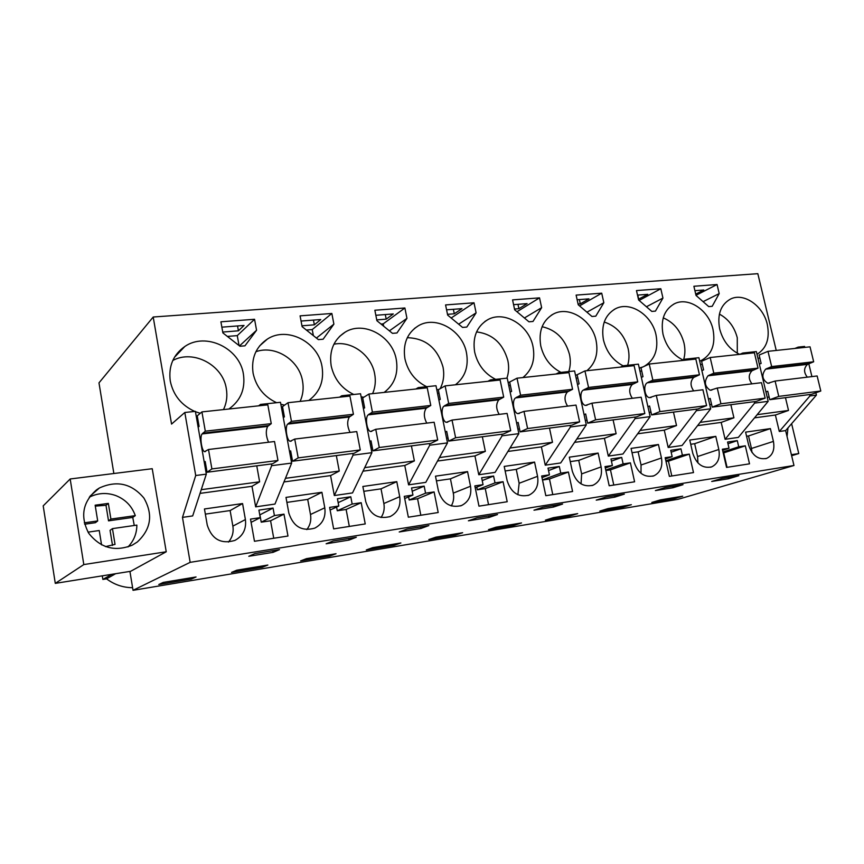 <?xml version="1.0" encoding="UTF-8"?>
<svg xmlns="http://www.w3.org/2000/svg" width="864" height="864" viewBox="0 0 864 864"><rect width="100%" height="100%" fill="white"/><g stroke="black" fill="none" stroke-linecap="round" stroke-linejoin="round"><path stroke-width="1.3" d="M809.633 394.556L809.968 395.928L816.415 395.096L785.635 430.585L793.973 465.502L190.156 562.345L182.477 517.385L192.683 515.916L206.323 474.142L195.383 411.361L184.81 412.484L171.558 424.084L153.209 317.012L98.982 382.871L113.864 473.515M206.323 474.142L195.718 475.513L184.81 412.484M201.247 489.683L259.632 481.81L251.986 486.302L255.658 506.855L274.968 504.068L291.654 463.082L280.476 402.289L260.528 404.417L258.638 405.832M283.198 410.314L281.977 410.454M285.455 478.321L339.26 471.064L330.577 475.6L334.325 495.536L352.534 492.912L371.898 452.693L360.536 393.757L341.755 395.755L339.606 397.17M363.42 401.522L362.059 401.674M364.705 467.629L414.374 460.922L404.773 465.491L408.575 484.844L425.779 482.371L447.498 442.897L435.985 385.722L418.273 387.601L415.897 389.005M439.02 393.239L437.53 393.401M439.441 457.542L485.341 451.354L474.941 455.944L478.775 474.746L495.061 472.403L518.843 433.652L507.222 378.13L490.493 379.912L487.912 381.305M510.376 385.409L508.788 385.582M510.03 448.016L552.496 442.292L541.393 446.893L545.26 465.178L560.693 462.953L586.3 424.904L574.582 370.948L558.76 372.632L556.006 374.015M577.843 378.011L576.158 378.194M576.806 439.009L616.129 433.706L604.411 438.307L608.31 456.106L622.955 454L650.149 416.632L638.388 364.154L623.387 365.753L620.482 367.114M641.736 371.012L639.965 371.207M640.084 430.477L676.523 425.552L664.276 430.153L668.174 447.487L682.096 445.489L710.694 408.791L698.89 357.707L684.655 359.219L681.62 360.58M702.324 364.37L700.477 364.565M700.11 422.377L733.914 417.809L721.192 422.41L725.101 439.301L738.353 437.389L768.182 401.339L756.356 351.583L742.835 353.02L739.681 354.359C729.637 349.553 722.963 341.086 719.68 328.946C717.077 314.604 720.684 304.636 730.501 299.063C743.774 292.216 763.312 305.856 767.297 324.432C769.997 338.45 766.562 348.397 756.994 354.283M759.856 358.063L757.944 358.268M804.816 347.393L804.589 346.442L798.131 347.123L794.88 348.451M197.91 419.666L196.852 419.785M111.823 574.312L102.87 579.431L102.287 575.845M129.924 571.417L133.034 590.317L190.156 562.345M182.477 517.385L195.718 475.513M70.178 478.98L152.237 468.709L166.234 551.772L130.648 571.298L55.285 583.373L43.2 505.861L70.178 478.98L83.808 564.57L55.285 583.373M291.654 463.082L271.652 465.674L271.339 463.946M260.528 404.417L260.755 405.616M339.26 471.064L336.334 455.566M341.755 395.755L341.982 396.922M352.76 453.449L353.074 455.134L334.325 495.536M371.898 452.693L353.074 455.134M414.374 460.922L411.404 445.889M418.273 387.601L418.5 388.735M429.43 443.567L429.754 445.198L408.575 484.844M447.498 442.897L429.754 445.198M485.341 451.354L482.339 436.752M490.493 379.912L490.72 381.002M501.768 434.246L502.092 435.823L478.775 474.746M518.843 433.652L502.092 435.823M552.496 442.292L549.472 428.09M558.76 372.632L558.986 373.702M570.121 425.434L570.445 426.967L545.26 465.178M586.3 424.904L570.445 426.967M616.129 433.706L613.094 419.893M623.387 365.753L623.614 366.779M634.802 417.096L635.137 418.576L608.31 456.106M650.149 416.632L635.137 418.576M676.523 425.552L673.466 412.106M684.655 359.219L684.882 360.223M696.125 409.19L696.449 410.638L668.174 447.487M710.694 408.791L696.449 410.638M733.914 417.809L730.858 404.708M742.835 353.02L743.062 354.002M754.315 401.684L754.65 403.099L725.101 439.301M768.182 401.339L754.65 403.099M785.635 430.585L779.306 431.503L775.386 415.022L788.519 410.443L757.145 414.677M788.519 410.443L785.462 397.667M798.131 347.123L798.368 348.084M779.306 431.503L809.968 395.928M816.415 395.096L815.854 392.774M811.922 376.596L808.78 363.69M776.239 350.449L757.825 273.683L153.209 317.012M793.973 465.502L678.067 499.306L133.034 590.317M228.852 409.028C240.646 400.594 245.506 388.962 243.41 374.123C239.717 348.214 205.826 331.808 184.82 346.496C173.21 354.715 168.361 366.239 170.273 381.056C173.232 395.15 181.386 405.281 194.735 411.426M195.448 411.718L200.275 413.294M254.556 319.28L220.903 321.808L222.89 332.921L239.933 346.248L244.955 345.827L256.565 330.253L254.556 319.28L237.265 335.621L227.362 336.42M308.75 400.475C319.788 392.332 324.216 381.067 322.045 366.671C318.265 342.058 287.194 325.987 267.419 339.044C255.841 346.874 251.068 358.268 253.087 373.205C256.079 386.878 263.909 396.706 276.588 402.7M280.843 404.244L284.569 405.151M638.604 299.981L651.802 311.418L655.441 311.116L662.947 298.058L660.82 288.749L636.476 290.574L638.604 299.981M586.85 370.71C595.415 363.56 598.493 353.549 596.106 340.675C592.142 319.993 568.89 305.338 553.262 314.096C542.527 320.522 538.369 331.139 540.767 345.924C543.78 358.117 550.519 366.941 561.006 372.395M575.489 375.116L577.174 374.89M603.839 302.735L601.722 293.188L576.115 295.11L578.232 304.765L591.959 316.483L595.782 316.159L603.839 302.735L586.937 312.196M528.962 321.808L532.991 321.462L541.642 307.67L539.536 297.864L512.568 299.894L514.663 309.809L528.962 321.808M522.893 377.557C531.986 370.181 535.367 359.878 533.023 346.658C529.081 325.145 504.263 310.133 487.706 319.734C476.701 326.484 472.36 337.295 474.682 352.188C477.695 364.716 484.682 373.777 495.644 379.361M508.086 382.255L509.706 382.212M316.062 314.658L300.089 315.857L302.108 326.646L318.384 339.617L323.125 339.217L333.893 324.13L331.852 313.47L316.062 314.658M406.955 318.341L404.892 307.984L374.857 310.241L376.909 320.717L392.483 333.353L396.965 332.975L406.955 318.341L389.405 330.858M474.012 302.789L445.576 304.927L447.66 315.112L462.564 327.424L466.808 327.067L476.107 312.854L474.012 302.789L451.159 318.006M384.156 392.407C394.481 384.534 398.531 373.604 396.284 359.618C392.44 336.161 363.776 320.436 345.146 332.143C333.698 339.606 329.044 350.816 331.171 365.796C334.174 379.069 341.701 388.627 353.765 394.481M361.13 396.824L363.809 397.256M455.425 384.782C465.113 377.168 468.806 366.563 466.506 352.966C462.607 330.523 435.996 315.166 418.446 325.728C407.203 332.824 402.689 343.85 404.924 358.808C407.927 371.693 415.184 380.992 426.676 386.716M436.741 389.491L438.534 389.621M708.728 306.601L712.184 306.31L719.194 293.598L717.066 284.526L693.889 286.265L696.017 295.434L708.728 306.601M644.134 366.379C654.685 360.072 658.649 349.618 656.035 334.984C652.061 315.068 630.191 300.769 615.406 308.794C604.973 314.928 600.988 325.318 603.461 339.973C606.496 351.918 613.051 360.536 623.149 365.861M639.263 368.086L642.935 366.93M699.689 361.152L701.104 360.59C711.752 354.748 715.727 344.412 713.027 329.584C709.042 310.36 688.403 296.395 674.406 303.793C664.276 309.636 660.485 319.82 663.023 334.325C666.187 346.378 672.829 354.931 682.938 359.986M259.632 481.81L256.759 465.826M255.658 506.855L271.652 465.674M102.87 579.431L106.564 578.837C114.307 584.669 122.99 587.617 132.602 587.704M115.614 573.707L106.564 578.837M191.246 579.107L158.782 584.518L163.242 582.412L196.052 576.968L191.246 579.107L191.02 577.8M254.945 553.576L279.504 549.623L273.078 552.355L248.789 556.286L254.945 553.576M673.034 487.728L683.024 484.661L665.258 487.523L655.398 490.579L673.034 487.728L672.721 486.324M605.545 498.636L596.236 500.137L605.653 497.124L624.337 494.111L614.779 497.146L605.545 498.636M569.635 516.132L577.692 513.626L553.295 517.676L545.4 520.16L569.635 516.132L569.398 515.009M553.5 507.038L562.594 504.047L542.916 507.222L533.984 510.192L553.5 507.038L553.187 505.57M394.178 545.335L366.282 549.979L372.751 547.636L400.885 542.97L394.178 545.335L393.952 544.126M262.332 567.281L231.509 572.411L236.714 570.218L267.84 565.045L262.332 567.281L262.105 566.006M326.128 543.791L333.115 540.994L356.303 537.257L349.078 540.076L326.128 543.791M399.222 531.976L406.944 529.103L428.857 525.582L420.941 528.466L399.222 531.976M455.425 535.14L428.836 539.568L435.834 537.17L462.64 532.721L455.425 535.14L455.198 533.952M468.407 520.798L476.766 517.871L497.524 514.523L488.981 517.471L468.407 520.798M513.853 525.42L521.51 522.947L495.947 527.191L488.484 529.643L513.853 525.42L513.616 524.264M622.955 507.254L631.368 504.716L608.051 508.594L599.789 511.11L622.955 507.254L622.717 506.153M711.698 481.475L721.948 478.397L738.86 475.675L728.503 478.764L711.698 481.475M329.897 556.038L300.586 560.909L306.461 558.641L336.031 553.738L329.897 556.038L329.659 554.796M673.974 498.766L651.802 502.459L660.398 499.9L682.711 496.195L673.974 498.766L673.726 497.686M775.386 415.022L754.51 417.863M721.192 422.41L697.583 425.617M664.276 430.153L637.675 433.782M604.411 438.307L574.538 442.379M541.393 446.893L507.924 451.451M474.941 455.944L437.519 461.041M404.773 465.491L362.988 471.182M330.577 475.6L283.975 481.95M251.986 486.302L200.048 493.376M245.398 519.556L242.568 503.561L204.455 508.972L207.274 525.193C211.918 539.33 221.119 544.406 234.878 540.421C243.022 535.972 246.532 529.016 245.398 519.556L232.87 526.122L230.126 510.559L205.351 514.123M745.308 445.824L738.731 446.796L737.294 440.629L727.574 442.044L729.011 448.232L722.347 449.226L726.548 467.413L749.52 463.828L745.308 445.824L723.719 452.887L727.056 467.338M260.258 517.666L250.517 519.102L254.47 541.274L287.971 536.026L283.986 514.145L274.417 515.57L273.056 508.064L258.908 510.127L260.258 517.666L251.1 522.353M412.949 495.05L404.276 496.336L408.348 517.201L438.199 512.525L434.106 491.918L425.574 493.182L424.17 486.119L411.556 487.944L412.949 495.05L404.698 498.528M338.807 506.034L329.616 507.395L333.644 528.887L365.234 523.94L361.195 502.708L352.166 504.047L350.784 496.778L337.424 498.722L338.807 506.034L330.113 510.019M503.075 481.702L494.996 482.89L493.592 476.032L481.648 477.77L483.052 484.661L474.844 485.881L478.969 506.153L507.211 501.736L503.075 481.702L485.255 488.614L488.538 504.652M534.568 462.089L504.198 466.409L507.179 480.805C511.175 492.815 518.443 497.588 528.995 495.126C536.047 491.573 538.898 485.298 537.559 476.312L534.568 462.089L516.251 469.379L505.138 470.977M612.392 465.512L605.005 466.603L609.196 485.773L634.597 481.799L630.407 462.845L623.138 463.914L621.702 457.423L610.967 458.978L612.392 465.512L605.318 468.029M470.524 486.238L467.554 471.614L435.488 476.161L438.437 490.979C442.562 503.442 450.241 508.302 461.473 505.548C468.796 501.8 471.82 495.364 470.524 486.238L453.298 493.117L450.436 478.85L436.428 480.87M715.792 436.363L689.764 440.057L692.788 453.341C696.47 464.184 702.756 468.698 711.634 466.895C717.876 463.828 720.274 458.028 718.826 449.485L715.792 436.363L694.656 443.707L690.725 444.28M365.774 501.736C370.051 514.696 378.184 519.631 390.161 516.542C397.764 512.579 400.95 505.969 399.708 496.714L396.781 481.658L362.858 486.475L365.774 501.736M658.433 444.506L631.066 448.394L634.09 462.024C637.859 473.224 644.447 477.824 653.832 475.837C660.334 472.619 662.882 466.668 661.457 457.974L658.433 444.506L638.118 451.84L632.027 452.725M559.332 466.484L560.758 473.159L568.415 472.025L572.584 491.508L545.81 495.688L541.663 475.988L549.439 474.833L548.014 468.126L559.332 466.484L548.543 470.578M689.299 454.118L682.387 455.144L680.951 448.816L670.734 450.295L672.17 456.656L665.161 457.693L669.362 476.366L693.5 472.586L689.299 454.118L668.466 461.16L671.803 475.978M773.42 441.407L770.386 428.609L745.6 432.13L748.634 445.079C752.231 455.576 758.236 460.015 766.649 458.384C772.643 455.447 774.9 449.788 773.42 441.407L751.464 448.481L748.526 435.953L746.561 436.234M324.788 507.805L321.905 492.296L285.984 497.394L288.857 513.119C293.296 526.64 301.936 531.652 314.744 528.152C322.628 523.962 325.976 517.169 324.788 507.805L310.489 514.501L307.703 499.392L286.891 502.394M572.303 471.172C576.18 482.76 583.092 487.447 593.028 485.233C599.81 481.853 602.5 475.74 601.117 466.906L598.115 453.071L569.3 457.164L572.303 471.172M166.234 551.772L83.808 564.57M96.606 489.802C82.663 502.016 80.039 516.488 88.7 533.218C100.429 548.057 114.955 552.031 132.268 545.152L137.29 542.009C151.07 529.157 153.274 514.501 143.899 498.042C131.609 483.484 116.78 480.136 99.403 487.987L96.606 489.802M791.392 454.702L798.768 453.557L791.629 455.717M791.618 423.695L798.768 453.557M787.061 436.547L787.99 427.874M223.463 409.601C226.627 403.034 227.567 396.036 226.303 388.606C222.923 365.072 193.385 349.229 172.789 360.482M222.739 332.057L238.421 330.815L244.048 325.447L221.864 327.164M256.565 330.253L239.49 345.913M239.058 345.568L237.265 335.621M300.1 401.404C303.016 395.032 303.826 388.238 302.53 381.024C299.203 360.072 275.076 344.682 255.895 351.724M660.82 288.749L639.133 300.445M638.431 299.246L647.795 294.322L637.502 295.11M662.947 298.058L646.434 306.763M568.782 371.563C570.532 366.174 570.758 360.472 569.495 354.456C565.261 339.131 556.135 329.886 542.095 326.711M601.722 293.188L579.55 305.888M578.07 304.02L580.295 303.836L588.967 298.858L577.13 299.765M539.536 297.864L516.964 311.731M514.501 309.031L518.908 308.686L527.105 303.62L513.583 304.668M541.642 307.67L524.416 317.984M506.898 378.162C508.799 372.622 509.123 366.768 507.859 360.59C503.042 343.526 492.61 333.958 476.572 331.895M331.852 313.47L312.228 329.573L306.374 330.048M301.957 325.804L314.356 324.821L320.76 319.54L301.061 321.052M333.893 324.13L316.429 338.062M313.373 335.621L312.228 329.573M404.892 307.984L383.216 323.849L380.992 324.032M383.681 326.214L383.216 323.849M376.758 319.896L386.208 319.151L393.282 313.945L375.851 315.284M447.498 314.323L454.291 313.783L461.97 308.642L446.58 309.83M476.107 312.854L458.654 324.184M372.611 393.638C375.289 387.461 375.97 380.862 374.652 373.842C371.423 355.039 351.421 340.351 333.893 344.239M440.143 388.714C443.556 382.136 444.517 374.911 443.005 367.049C437.465 348.03 425.563 338.256 407.3 337.694M717.066 284.526L695.984 295.294M695.714 294.138L703.804 290.002L694.915 290.682M719.194 293.598L703.091 301.655M627.653 365.299C629.251 360.05 629.413 354.488 628.139 348.624C624.402 334.886 616.432 326.02 604.217 322.045M737.294 353.182L737.273 337.759C734.378 326.873 728.417 318.989 719.399 314.107M683.608 359.694C685.184 354.478 685.314 348.937 683.996 343.062C680.702 330.793 673.79 322.391 663.239 317.855M273.078 552.355L272.786 550.703M614.779 497.146L614.455 495.698M349.078 540.076L348.775 538.466M420.941 528.466L420.628 526.9M488.981 517.471L488.668 515.948M728.503 478.764L728.179 477.392M242.568 503.561L230.126 510.559M228.431 542.095C232.319 537.516 233.809 532.192 232.87 526.122M729.011 448.232L722.606 450.349M737.294 440.629L727.974 443.75M738.731 446.796L722.974 451.969M273.056 508.064L259.762 514.901M274.417 515.57L261.23 522.169L259.913 514.879M261.23 522.169L270.583 520.776L273.737 538.261M283.986 514.145L270.583 520.776M424.17 486.119L412.204 491.249M425.574 493.182L409.201 500.008L408.596 496.886M409.201 500.008L417.571 498.755L420.822 515.246M434.106 491.918L417.571 498.755M350.784 496.778L338.17 502.654M352.166 504.047L337.284 510.775L336.582 507.049M337.284 510.775L346.129 509.458L349.326 526.435M361.195 502.708L346.129 509.458M483.052 484.661L475.222 487.75M493.592 476.032L482.22 480.589M494.996 482.89L477.328 489.802L476.788 487.134M477.328 489.802L485.255 488.614M517.882 494.726L519.134 483.268L516.251 469.379M621.702 457.423L611.431 461.138M623.138 463.914L605.761 470.059M605.869 470.545L610.459 469.854L613.786 485.06M630.407 462.845L610.459 469.854M467.554 471.614L450.436 478.85M451.289 505.926C453.503 502.07 454.183 497.804 453.298 493.117M697.95 462.953L697.583 456.548L694.656 443.707M381.013 517.536C383.821 513.41 384.772 508.734 383.854 503.518L381.024 488.84L363.787 491.324M396.781 481.658L381.024 488.84M641.012 473.342L641.045 465.016L638.118 451.84M560.758 473.159L542.484 479.92M542.516 480.028L549.472 478.991L552.776 494.608M568.415 472.025L549.472 478.991M549.439 474.833L541.998 477.608M672.17 456.656L665.442 458.957M680.951 448.816L671.166 452.207M682.387 455.144L665.852 460.76M666.025 461.527L668.466 461.16M770.386 428.609L748.526 435.953M751.972 452.434L751.464 448.481M321.905 492.296L307.703 499.392M306.806 529.589C310.198 525.226 311.429 520.193 310.489 514.501M581.051 483.894L581.634 473.904L578.729 460.393L570.251 461.614M598.115 453.071L578.729 460.393M237.546 325.955L238.421 330.815M637.772 295.088L638.712 299.225M579.366 299.592L580.295 303.836M517.979 304.322L518.908 308.686M313.459 320.101L314.356 324.821M385.301 314.561L386.208 319.151M453.373 309.312L454.291 313.783M134.266 525.474L132.754 517.417L135.292 515.635C131.89 506.077 125.377 499.381 115.765 495.558C106.693 492.372 97.859 492.923 89.284 497.189M127.991 546.955C133.855 540.81 136.814 533.52 136.858 525.107L112.46 528.628L115.031 544.385L105.505 546.62M84.283 522.828L97.697 520.938L95.148 505.192L108.346 503.399L110.905 519.07L135.292 515.635M101.563 544.882L99.241 530.528L88.042 532.148M95.299 506.11L105.991 505.289L108.518 520.852L132.754 517.417M84.64 524.221L95.407 522.698L97.697 520.938M112.46 528.628L110.063 530.334L112.514 545.422M110.905 519.07L108.518 520.852M105.991 505.289L108.346 503.399M198.148 427.194L199.087 426.427L197.24 415.843L201.928 411.901L205.297 431.179L202.122 433.933C199.606 436.331 201.614 450.943 204.552 451.656L208.494 449.496L274.514 441.515L277.97 460.469L272.527 463.795L207.068 472.241L205.211 461.538L204.25 462.229M201.928 411.901L267.829 404.849L271.264 423.652L267.656 426.406C265.604 430.758 265.896 436.039 268.542 442.238M208.494 449.496L211.896 468.925L277.97 460.469M211.896 468.925L207.068 472.241M205.438 469.022L206.485 468.882M205.297 431.179L271.264 423.652M202.792 433.156L268.423 425.628M283.295 417.625L284.396 416.869L282.517 406.609L288.004 402.7L291.449 421.351L287.723 424.094C284.774 426.481 286.751 440.64 290.12 441.266L294.721 439.074L356.746 431.59L360.266 449.939L354.089 453.287L292.561 461.214L290.65 450.868L289.537 451.548M288.004 402.7L349.942 396.068L353.43 414.277L349.337 417.02C346.939 421.286 347.177 426.406 350.028 432.4M294.721 439.074L298.188 457.888L360.266 449.939M298.188 457.888L292.561 461.214M290.736 458.125L291.956 457.974M291.449 421.351L353.43 414.277M288.522 423.317L350.212 416.243M363.398 408.629L364.64 407.873L362.729 397.926L368.917 394.038L372.416 412.117L368.215 414.85C364.889 417.215 366.833 430.952 370.58 431.503L375.743 429.289L434.138 422.237L437.702 440.035L430.888 443.383L372.935 450.857L371.002 440.824L369.738 441.504M368.917 394.038L427.237 387.796L430.78 405.454L426.254 408.175C423.565 412.366 423.738 417.344 426.773 423.122M375.743 429.289L379.274 447.509L437.702 440.035M379.274 447.509L372.935 450.857M370.969 447.887L372.33 447.703M372.416 412.117L430.78 405.454M369.122 414.072L427.226 407.408M438.89 400.151L440.262 399.395L438.318 389.75L445.122 385.884L448.664 403.423L444.053 406.134C440.392 408.478 442.303 421.816 446.375 422.302L452.034 420.077L507.092 413.424L510.7 430.693L503.334 434.041L448.664 441.094L446.699 431.363L445.316 432.043M445.122 385.884L500.126 379.998L503.701 397.138L498.809 399.838C495.86 403.942 495.979 408.791 499.165 414.385M452.034 420.077L455.609 437.746L510.7 430.693M455.609 437.746L448.664 441.094M446.558 438.232L448.049 438.037M448.664 403.423L503.701 397.138M445.046 405.367L499.856 399.082M510.16 392.137L511.628 391.392L509.674 382.028L517.007 378.194L520.592 395.215L515.614 397.904C511.661 400.226 513.551 413.197 517.903 413.618L523.994 411.383L575.996 405.097L579.625 421.87L571.784 425.218L520.117 431.881L518.141 422.431L516.64 423.122M517.007 378.194L568.976 372.632L572.584 389.286L567.356 391.954C564.181 395.993 564.257 400.712 567.572 406.112M523.994 411.383L527.602 428.533L579.625 421.87M527.602 428.533L520.117 431.881M517.903 429.116L519.491 428.911M520.592 395.215L572.584 389.286M516.683 397.159L568.48 391.219M577.541 384.566L579.107 383.821L577.13 374.728L584.939 370.915L588.546 387.461L583.254 390.128C579.042 392.44 580.91 405.043 585.511 405.41L591.97 403.175L641.174 397.224L644.825 413.532L636.563 416.869L587.65 423.166L585.662 413.986L584.075 414.677M584.939 370.915L634.111 365.656L637.74 381.856L632.232 384.502C628.862 388.454 628.895 393.055 632.329 398.293M591.97 403.175L595.609 419.828L644.825 413.532M595.609 419.828L587.65 423.166M585.338 420.509L587.034 420.293M588.546 387.461L637.74 381.856M584.388 389.394L633.42 383.767M641.358 377.395L643 376.661L641.012 367.805L649.231 364.036L652.849 380.128L647.287 382.774C642.848 385.052 644.695 397.321 649.512 397.634L656.294 395.399L702.918 389.772L706.579 405.626L697.95 408.953L651.596 414.925L649.588 406.004L647.924 406.685M649.231 364.036L695.833 359.057L699.462 374.814L693.706 377.438C690.174 381.316 690.163 385.798 693.695 390.884M656.294 395.399L659.945 411.599L706.579 405.626M659.945 411.599L651.596 414.925M649.188 412.355L650.959 412.128M652.849 380.128L699.462 374.814M648.486 382.039L694.958 376.715M701.87 370.602L703.598 369.868L701.6 361.249L710.165 357.523L713.804 373.172L707.994 375.797C703.912 381.618 704.635 386.446 710.186 390.269L717.26 388.033L761.486 382.687L765.158 398.131L756.205 401.436L712.206 407.117L710.197 398.423L708.458 399.103M710.165 357.523L754.391 352.782L758.03 368.129L752.058 370.732C748.364 374.544 748.332 378.918 751.95 383.843M717.26 388.033L720.922 403.79L765.158 398.131M720.922 403.79L712.206 407.117M709.733 404.622L711.58 404.384M713.804 373.172L758.03 368.129M709.247 375.073L753.354 370.019M759.337 364.144L761.13 363.42L759.132 355.028L767.999 351.335L771.649 366.574L765.623 369.166C761.368 374.879 762.091 379.577 767.783 383.281L775.105 381.046L817.139 375.97L820.8 391.014L811.577 394.297L769.759 399.697L767.74 391.23L765.936 391.91M767.999 351.335L810.032 346.831L813.672 361.778L807.516 364.36C803.693 368.096 803.617 372.362 807.311 377.158M775.105 381.046L778.766 396.392L820.8 391.014M778.766 396.392L769.759 399.697M767.221 397.289L769.122 397.04M771.649 366.574L813.672 361.778M766.93 368.453L808.855 363.647M519.134 483.268L537.559 476.312M697.583 456.548L718.826 449.485M383.854 503.518L399.708 496.714M641.045 465.016L661.457 457.974M581.634 473.904L601.117 466.906M202.122 433.933L267.656 426.406M287.723 424.094L349.337 417.02M368.215 414.85L426.254 408.175M444.053 406.134L498.809 399.838M515.614 397.904L567.356 391.954M583.254 390.128L632.232 384.502M647.287 382.774L693.706 377.438M707.994 375.797L752.058 370.732M765.623 369.166L807.516 364.36M174.42 357.34L184.82 346.496M259.6 345.902L267.419 339.044M551.275 315.252L553.262 314.096M484.823 321.538L487.706 319.734M339.444 336.528L345.146 332.143M414.364 328.547L418.446 325.728M614.088 309.517L615.406 308.794M673.585 304.214L674.406 303.793M527.969 495.493L528.995 495.126M460.566 505.894L461.473 505.548M710.564 467.23L711.634 466.895M389.513 516.802L390.161 516.542M652.741 476.194L653.832 475.837M765.612 458.698L766.649 458.384M591.948 485.6L593.028 485.233M90.061 496.141L99.403 487.987M204.552 451.656L205.513 451.537M290.12 441.266L291.233 441.137M370.58 431.503L371.822 431.352M446.375 422.302L447.736 422.14M517.903 413.618L519.361 413.435M585.511 405.41L587.056 405.216M649.512 397.634L651.132 397.44M710.186 390.269L711.871 390.064M767.783 383.281L769.532 383.065"/></g></svg>
